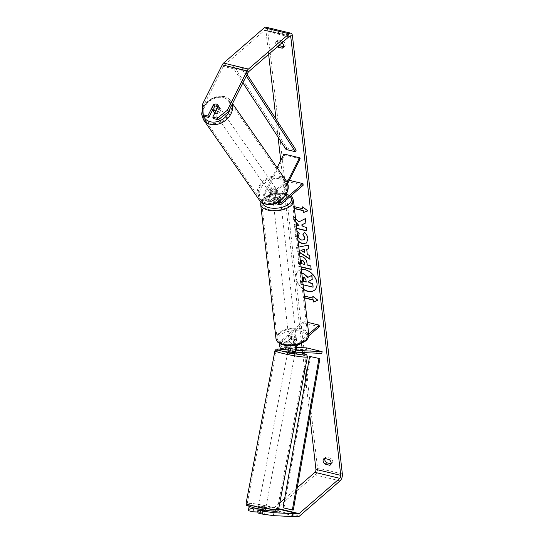 <?xml version="1.0" encoding="UTF-8"?>
<svg xmlns="http://www.w3.org/2000/svg" width="544" height="544" viewBox="0 0 544 544"><rect width="100%" height="100%" fill="white"/><g stroke="black" fill="none" stroke-linecap="round" stroke-linejoin="round"><path stroke-width="0.41" stroke-dasharray="2.72 2.04" d="M289.959 348.112L295.786 349.35L295.44 351.166L291.577 350.989L296.854 352.26M288.272 349.867L295.44 351.166M290.244 345.868A4.454 2.278 -76.4 0 1 291.965 342.788L296.378 338.966A3.713 1.856 -6.5 0 0 291.414 337.763L287.001 341.591A4.454 2.278 103.6 0 0 285.11 345.447M279.936 343.665A4.454 2.278 -76.4 0 1 281.724 340.32L303.586 321.361L303.77 322.959L281.908 341.918A2.598 1.326 -76.4 0 0 280.745 344.624A2.598 1.326 -76.4 0 0 281.554 346.678A2.598 1.326 -76.4 0 0 281.683 346.691L286.076 346.902M295.786 349.35L291.924 349.166A2.598 1.326 -76.4 0 1 291.795 349.153A2.598 1.326 -76.4 0 1 290.986 347.099A2.598 1.326 -76.4 0 1 292.148 344.386L296.562 340.564A3.713 1.856 -6.5 0 0 291.598 339.361L287.184 343.189A2.598 1.326 103.6 0 0 286.056 345.603M296.33 345.195A4.454 2.278 -76.4 0 1 297.242 344.066L308.72 334.111M319.287 326.706L303.77 322.959M298.642 344.604L308.795 335.804M307.367 322.272L303.586 321.361M321.783 353.437L306.265 349.69L281.336 348.514L286.613 349.785M306.605 347.874L306.265 349.69M296.439 347.392L290.013 347.086M291.598 339.361L291.414 337.763M296.562 340.564L296.378 338.966M290.816 348.153L290.476 349.969M272.836 190.305A3.713 2.91 145.2 0 1 275.937 189.659A3.713 2.91 145.2 0 1 277.433 190.645A3.713 2.91 145.2 0 1 277.8 191.502L274.666 197.751A2.598 1.326 103.6 0 0 274.978 201.6A2.598 1.326 103.6 0 0 275.849 201.314L280.262 197.486A3.713 1.856 -6.5 0 0 275.291 196.289L270.878 200.11A2.598 1.326 -76.4 0 1 270.014 200.403A2.598 1.326 -76.4 0 1 269.702 196.547L272.836 190.305L272.177 189.353A3.713 2.91 145.2 0 1 275.278 188.714A3.713 2.91 145.2 0 1 276.774 189.7A3.713 2.91 145.2 0 1 277.141 190.556L274.013 196.799A4.454 2.278 103.6 0 0 274.543 203.408A4.454 2.278 103.6 0 0 276.026 202.905L280.439 199.084A3.713 1.856 -6.5 0 0 275.475 197.88L271.062 201.708A4.454 2.278 -76.4 0 1 269.579 202.205A4.454 2.278 -76.4 0 1 269.042 195.602L272.177 189.353M277.1 167.722L263.772 194.324A4.454 2.278 103.6 0 0 264.302 200.933A4.454 2.278 103.6 0 0 265.785 200.437L287.647 181.478L287.47 179.88L265.608 198.839A2.598 1.326 103.6 0 1 264.738 199.131A2.598 1.326 103.6 0 1 264.425 195.276L284.628 154.965L283.968 154.02M287.11 182.464L279.283 198.077A4.454 2.278 103.6 0 0 278.433 202.137M287.592 183.756L279.942 199.022A2.598 1.326 103.6 0 0 279.46 201.525M289.313 180.329L287.47 179.88M303.164 185.225L287.647 181.478M300.145 158.712L284.628 154.965M275.291 196.289L275.475 197.88M280.262 197.486L280.439 199.084M277.8 191.502L277.141 190.556M213.479 111.636A3.713 2.91 145.2 0 1 214.03 107.875A3.713 2.91 145.2 0 1 218.083 106.413A3.713 2.91 145.2 0 1 219.572 107.399A3.713 2.91 145.2 0 1 219.042 111.139A3.713 2.91 145.2 0 1 215.023 112.635M213.88 104.502L215.07 106.209A3.713 2.91 145.2 0 0 212.847 110.643L211.664 108.936M272.83 195.867A3.713 2.91 145.2 0 1 271.334 194.881A3.713 2.91 145.2 0 1 271.102 194.453L270.307 193.317A3.713 2.91 145.2 0 1 272.53 188.884L273.319 190.026A3.713 2.91 145.2 0 1 275.937 189.659A3.713 2.91 145.2 0 1 277.433 190.645A3.713 2.91 145.2 0 1 277.664 191.073L276.876 189.938A3.713 2.91 145.2 0 1 274.652 194.364L275.448 195.507A3.713 2.91 145.2 0 1 272.83 195.867M271.64 194.16A3.713 2.91 145.2 0 1 270.15 193.174A3.713 2.91 145.2 0 1 270.701 189.414A3.713 2.91 145.2 0 1 274.754 187.952A3.713 2.91 145.2 0 1 276.243 188.938A3.713 2.91 145.2 0 1 275.692 192.698A3.713 2.91 145.2 0 1 271.64 194.16M273.319 190.026L271.102 194.453M275.448 195.507L277.664 191.073M216.206 110.276L217.192 111.69A3.713 2.91 145.2 0 0 219.416 107.256L218.226 105.55M219.416 107.256L217.192 111.69M212.847 110.643L215.07 106.209M270.307 193.317L272.53 188.884M276.876 189.938L274.652 194.364M270.98 193.215A3.713 2.91 145.2 0 1 269.491 192.229A3.713 2.91 145.2 0 1 270.042 188.469A3.713 2.91 145.2 0 1 274.094 187.007A3.713 2.91 145.2 0 1 275.59 187.993A3.713 2.91 145.2 0 1 275.033 191.753A3.713 2.91 145.2 0 1 270.98 193.215M215.628 113.574A3.713 2.91 145.2 0 1 214.132 112.588A3.713 2.91 145.2 0 1 214.69 108.82A3.713 2.91 145.2 0 1 218.742 107.365A3.713 2.91 145.2 0 1 220.232 108.351A3.713 2.91 145.2 0 1 219.681 112.112A3.713 2.91 145.2 0 1 215.628 113.574M223.604 97.655A15.334 12.009 145.2 0 1 229.779 101.714A15.334 12.009 145.2 0 1 227.494 117.259A15.334 12.009 145.2 0 1 210.759 123.284A15.334 12.009 145.2 0 1 204.592 119.218A15.334 12.009 145.2 0 1 206.876 103.68A15.334 12.009 145.2 0 1 223.604 97.655M278.963 177.296A15.334 12.009 145.2 0 1 285.131 181.356A15.334 12.009 145.2 0 1 282.846 196.901A15.334 12.009 145.2 0 1 266.118 202.926A15.334 12.009 145.2 0 1 259.944 198.859A15.334 12.009 145.2 0 1 262.228 183.321A15.334 12.009 145.2 0 1 278.963 177.296M301.376 269.647A12.526 8.758 -130.9 0 0 298.282 271.109A12.526 8.758 -130.9 0 0 296.018 278.038A12.526 8.758 -130.9 0 0 303.64 289.571M314.786 289.945A12.526 8.758 -130.9 0 0 314.888 289.857A12.526 8.758 -130.9 0 0 317.152 282.921A12.526 8.758 -130.9 0 0 309.604 271.442A12.526 8.758 -130.9 0 0 298.479 270.932A12.526 8.758 -130.9 0 0 296.215 277.868A12.526 8.758 -130.9 0 0 303.606 289.245M281.996 42.758A3.713 2.598 -130.9 0 0 281.574 42.425L277.005 41.324L278.61 39.93A3.713 2.598 -130.9 0 0 277.855 40.324A3.713 2.598 -130.9 0 0 277.188 42.378A3.713 2.598 -130.9 0 0 278.929 45.417M277.005 41.324A3.713 2.598 -130.9 0 0 276.25 41.718A3.713 2.598 -130.9 0 0 275.584 43.772A3.713 2.598 -130.9 0 0 277.324 46.811M324.523 458.415L326.128 457.021L330.698 458.123A3.713 2.598 49.1 0 1 332.105 463.481A3.713 2.598 49.1 0 1 331.35 463.876L331.119 463.821M324.761 458.47A3.713 2.598 49.1 0 1 325.38 457.416A3.713 2.598 49.1 0 1 326.128 457.021M265.316 510.394L264.765 513.305L257.863 512.978M257.604 511.999L264.765 513.305M265.227 510.333L258.155 509.096M295.542 218.47L292.971 215.791L293.447 219.987L296.011 222.591M296.283 224.951L293.95 224.386L294.352 227.929L296.684 228.494M299.418 252.504L296.963 250.913L296.575 247.527L298.799 247.071M309.835 415.956L305.64 379.107M304.728 371.103L302.695 353.26M302.614 352.532L302.056 347.657M301.587 343.522L280.731 160.48M278.072 137.142L276.012 119.075M268.634 54.339L266.002 31.212A2.23 1.136 103.6 0 0 265.322 30.09A2.23 1.136 103.6 0 0 264.581 30.335L223.883 65.627A2.23 1.136 103.6 0 0 223.305 66.402L203.585 105.76L202.531 104.244M294.413 208.583L293.733 208.413L293.515 206.502L294.195 206.666M304.606 298.003L303.926 297.84L303.708 295.922L304.388 296.086M301.077 267.029L298.744 266.465L298.119 260.991L299.064 257.169L299.9 256.714M298.166 241.509L294.97 235.436L296.222 231.139L297.14 230.472L299.445 233.621L298.309 236.062C298.717 238.014 299.928 239.292 301.94 239.897L304.239 239.625M248.336 510.68L248.724 509.653L273.061 510.802A5.195 2.652 103.6 0 0 274.53 510.184L315.228 474.898A5.195 2.652 103.6 0 0 317.526 467.99L267.607 29.818A5.195 2.652 103.6 0 0 266.016 27.2M283.601 46.723L283.832 46.784A3.713 2.598 -130.9 0 0 284.58 46.383A3.713 2.598 -130.9 0 0 283.179 41.031L278.61 39.93M213.812 118.667L219.416 107.501A3.713 2.91 -34.8 0 0 219.048 106.644A3.713 2.91 -34.8 0 0 214.445 106.298L212.486 110.214M204.292 116.368L203.585 105.76M250.07 506.784L273.612 507.899A2.23 1.136 103.6 0 0 274.244 507.634L279.813 502.799M284.648 498.61L297.235 487.689M248.724 509.653L249.268 506.743M260.352 509.198L259.801 512.108M329.093 459.517L330.698 458.123M330.997 464.182L331.35 463.876M214.445 106.298L213.595 105.074M219.416 107.501L218.362 105.985M281.574 42.425L283.179 41.031M283.478 47.09L283.832 46.784M313.276 287.021L300.839 284.016L300.145 277.964L300.825 274.292L301.845 273.775M300.839 284.016L299.948 278.134L300.825 274.292L301.832 273.659M303.096 284.784L300.635 284.192M312.399 279.337L308.938 281.085M302.852 207.019L307.775 210.875M294.392 208.352L293.733 208.413M303.028 208.576L293.719 206.326L293.937 208.243M304.579 297.772L303.926 297.84M304.123 297.663L303.708 295.922M313.215 297.996L303.906 295.746M317.88 300.234L313.038 296.446M306.918 249.111L307.278 254.238M307.482 254.062L309.584 255.666M309.788 255.496L310.005 259.325M299.384 252.171L296.963 250.913M297.16 250.743L296.575 247.527M296.772 247.35L308.387 245.12M308.584 244.95L308.815 248.894M301.022 250.056L304.694 252.334M301.492 260.386L301.233 263.622M301.43 263.446L304.715 264.241M301.05 266.798L298.942 266.288L298.323 260.814L299.261 256.992L302.11 256.571C305.096 257.523 306.789 259.712 307.21 263.14L307.21 265.064M307.408 264.894L310.753 265.921M310.957 265.751L311.154 269.464M305.844 222.809L305.565 218.45L299.057 221.741L292.971 215.791M306.741 230.697L306.564 227.215L303.355 226.44L301.804 224.801M299.186 225.434L294.148 224.216L294.556 227.752L296.657 228.262M293.168 215.621L293.651 219.817L295.963 222.163M304.497 232.41L304.647 232.193C306.51 233.689 307.659 235.797 308.094 238.53L306.639 242.896M298.119 241.101L295.168 235.266L296.426 230.962L297.14 230.472M306.177 281.853L306.136 279.568L304.443 277.311L303.375 277.535M263.881 508.382L265.608 508.98L258.312 507.6L263.881 508.382M265.214 510.394L264.676 513.244L258.006 512.224M261.936 513.114L262.473 510.265M257.591 512.06L264.676 513.244M292.556 351.247L292.951 349.16L289.979 348.541M287.885 351.281L295.181 352.662M299.316 352.376A14.668 1.231 10.7 0 0 299.112 352.328A14.668 1.231 10.7 0 0 288.225 350.125L290.938 350.418L291.346 348.235L294.066 348.786L295.691 349.289L295.385 351.567L293.638 351.506M292.951 349.16L295.691 349.289M291.346 348.235L289.959 348.174M260.331 512.19L260.95 508.919L258.21 508.803M265.295 509.966L262.555 509.837M258.21 508.79L260.95 508.919M288.198 350.288L290.938 350.418M295.276 351.465L293.039 351.363M293.107 353.879L294.834 354.477L287.538 353.097L293.107 353.879M264.221 506.559L265.948 507.164L258.652 505.784L264.221 506.559M254.381 506.097A15.334 1.285 -169.3 0 1 247.234 503.622A15.334 1.285 -169.3 0 1 255.068 503.962A15.334 1.285 -169.3 0 1 270.225 506.845A15.334 1.285 -169.3 0 1 277.372 509.32A15.334 1.285 -169.3 0 1 269.532 508.98A15.334 1.285 -169.3 0 1 254.381 506.097M283.261 353.41A15.334 1.285 -169.3 0 1 276.121 350.934A15.334 1.285 -169.3 0 1 283.954 351.281A15.334 1.285 -169.3 0 1 299.112 354.158A15.334 1.285 -169.3 0 1 306.252 356.64A15.334 1.285 -169.3 0 1 298.418 356.293A15.334 1.285 -169.3 0 1 283.261 353.41M295.65 338.878A3.713 1.856 173.5 0 1 291.604 340.014A3.713 1.856 173.5 0 1 288.857 338.552A3.713 1.856 173.5 0 1 289.442 337.382A3.713 1.856 173.5 0 1 293.488 336.246A3.713 1.856 173.5 0 1 296.235 337.708A3.713 1.856 173.5 0 1 295.65 338.878M289.272 341.72L289.054 339.81A3.713 1.856 173.5 0 1 288.966 339.51A3.713 1.856 173.5 0 1 289.551 338.341A3.713 1.856 173.5 0 1 291.917 337.321L292.135 339.238A3.713 1.856 173.5 0 1 296.48 340.286L293.617 342.774A3.713 1.856 173.5 0 1 289.272 341.72L292.135 339.238M293.617 342.774L293.393 340.857A3.713 1.856 173.5 0 0 295.759 339.837A3.713 1.856 173.5 0 0 296.344 338.667A3.713 1.856 173.5 0 0 296.262 338.375L296.48 340.286M277.311 199.696A3.713 1.856 173.5 0 1 272.966 198.648L273.183 200.559A3.713 1.856 173.5 0 1 273.102 200.267A3.713 1.856 173.5 0 1 273.686 199.097A3.713 1.856 173.5 0 1 276.053 198.077L275.835 196.16A3.713 1.856 173.5 0 1 280.18 197.214L277.311 199.696L277.528 201.613A3.713 1.856 173.5 0 0 279.895 200.593A3.713 1.856 173.5 0 0 280.48 199.424L280.588 200.382A3.713 1.856 173.5 0 1 280.004 201.552A3.713 1.856 173.5 0 1 275.958 202.688A3.713 1.856 173.5 0 1 273.21 201.226A3.713 1.856 173.5 0 1 273.795 200.056A3.713 1.856 173.5 0 1 277.841 198.92A3.713 1.856 173.5 0 1 280.588 200.382M272.966 198.648L275.835 196.16M280.48 199.424A3.713 1.856 173.5 0 0 280.398 199.124L280.18 197.214M296.262 338.375L293.393 340.857M289.054 339.81L291.917 337.321M273.183 200.559L276.053 198.077M280.398 199.124L277.528 201.613M280.187 203.15A3.713 1.856 173.5 0 1 276.141 204.286A3.713 1.856 173.5 0 1 273.394 202.824A3.713 1.856 173.5 0 1 273.979 201.647A3.713 1.856 173.5 0 1 278.025 200.512A3.713 1.856 173.5 0 1 280.772 201.98A3.713 1.856 173.5 0 1 280.187 203.15M295.467 337.287A3.713 1.856 173.5 0 1 291.421 338.422A3.713 1.856 173.5 0 1 288.674 336.954A3.713 1.856 173.5 0 1 289.258 335.784A3.713 1.856 173.5 0 1 293.311 334.648A3.713 1.856 173.5 0 1 296.052 336.117A3.713 1.856 173.5 0 1 295.467 337.287M279.548 333.438A15.334 7.677 173.5 0 1 296.262 328.746A15.334 7.677 173.5 0 1 307.598 334.798A15.334 7.677 173.5 0 1 305.184 339.633A15.334 7.677 173.5 0 1 288.463 344.325A15.334 7.677 173.5 0 1 277.127 338.273A15.334 7.677 173.5 0 1 279.548 333.438M264.268 199.301A15.334 7.677 173.5 0 1 280.983 194.609A15.334 7.677 173.5 0 1 292.318 200.661A15.334 7.677 173.5 0 1 289.898 205.496A15.334 7.677 173.5 0 1 273.183 210.188A15.334 7.677 173.5 0 1 261.848 204.136A15.334 7.677 173.5 0 1 264.268 199.301M293.318 510.014L284.002 507.763L310.597 356.395M284.002 507.763L283.036 507.763M247.112 74.433L242.957 68.007L233.648 65.763L286.844 147.948L296.154 150.192M286.056 149.471L286.844 147.948M242.957 68.007L242.162 69.537L232.852 67.286L242.91 82.824M242.162 69.537L246.337 75.99M233.648 65.763L232.852 67.286M287.001 341.591L281.724 340.32M287.184 343.189L281.908 341.918M286.702 347.908L281.683 346.691M297.425 345.664L292.148 344.386M297.242 344.066L291.965 342.788M296.942 350.384L291.924 349.166M269.042 195.602L263.772 194.324M271.062 201.708L265.785 200.437M269.702 196.547L264.425 195.276M270.878 200.11L265.608 198.839M279.623 202.225L275.849 201.314M281.302 204.184L276.026 202.905M279.283 198.077L274.013 196.799M279.942 199.022L274.666 197.751M232.213 104.169A16.524 12.94 -34.8 0 0 230.751 101.034A16.524 12.94 -34.8 0 0 224.101 96.662A16.524 12.94 -34.8 0 0 206.081 103.149A16.524 12.94 -34.8 0 0 203.619 119.898M202.953 110.582A14.668 11.485 145.2 0 1 222.666 97.26A14.668 11.485 145.2 0 1 230.112 108.372M258.971 199.539A16.524 12.94 145.2 0 1 261.433 182.798A16.524 12.94 145.2 0 1 279.46 176.304A16.524 12.94 145.2 0 1 286.103 180.683M279.337 178.799A14.668 11.485 -34.8 0 0 260.936 188.095A14.668 11.485 -34.8 0 0 267.056 203.313A14.668 11.485 -34.8 0 0 285.457 194.018A14.668 11.485 -34.8 0 0 279.337 178.799M288.925 36.747L266.002 31.212M292.434 35.816L267.607 29.818M342.353 473.987L317.526 467.99M248.132 72.4L223.305 66.402M248.71 71.624L223.883 65.627M289.408 36.332L264.581 30.335M278.698 508.708L274.244 507.634M278.623 509.102L273.612 507.899M297.888 516.8L273.061 510.802M299.356 516.181L274.53 510.184M340.054 480.889L315.228 474.898M278.535 509.544A16.524 1.387 10.7 0 0 270.844 506.872A16.524 1.387 10.7 0 0 254.51 503.771A16.524 1.387 10.7 0 0 246.072 503.397M269.538 508.647A14.668 1.231 -169.3 0 1 274.217 511.251A14.668 1.231 -169.3 0 1 254.381 507.933A14.668 1.231 -169.3 0 1 249.703 505.328A14.668 1.231 -169.3 0 1 269.538 508.647M274.951 350.717A16.524 1.387 -169.3 0 1 283.397 351.084A16.524 1.387 -169.3 0 1 299.724 354.192A16.524 1.387 -169.3 0 1 307.421 356.857M308.781 334.662A16.524 8.269 -6.5 0 0 296.568 328.141A16.524 8.269 -6.5 0 0 278.555 333.2A16.524 8.269 -6.5 0 0 275.951 338.402M304.803 341.095A14.668 7.344 173.5 0 1 284.628 344.998A14.668 7.344 173.5 0 1 280.289 335.172A14.668 7.344 173.5 0 1 300.472 331.262A14.668 7.344 173.5 0 1 304.803 341.095M260.664 204.272A16.524 8.269 173.5 0 1 263.269 199.063A16.524 8.269 173.5 0 1 281.282 194.011A16.524 8.269 173.5 0 1 293.502 200.532M290.115 196.547A14.668 7.344 -6.5 0 0 277.882 193.358A14.668 7.344 -6.5 0 0 264.642 197.846A14.668 7.344 -6.5 0 0 262.364 202.708M286.824 347.949L281.554 346.678M297.065 350.424L291.795 349.153M269.579 202.205L264.302 200.933M270.014 200.403L264.738 199.131M275.23 203.572L274.543 203.408M280.255 202.878L274.978 201.6M276.243 188.938L276.774 189.7M202.769 107.766L211.487 98.328L223.761 96.404C226.746 97.145 229.072 98.688 230.751 101.034L232.512 103.571M271.334 194.881L270.15 193.174M219.572 107.399L219.048 106.644M269.491 192.229L214.132 112.588M285.131 181.356L229.779 101.714M259.944 198.859L204.592 119.218M275.59 187.993L220.232 108.351M276.25 41.718L277.855 40.324M323.775 458.81L325.38 457.416M290.149 36.081L265.322 30.09M330.5 464.868L332.105 463.481M282.982 47.777L284.58 46.383M299.363 352.376L288.225 350.118M265.608 508.98L265.404 510.068M295.385 351.567L295.317 351.914M258.312 507.6L258.108 508.688M294.834 354.477L265.948 507.164M276.121 350.934L247.234 503.622M306.252 356.64L277.372 509.32M287.538 353.097L258.652 505.784M260.964 201.708L263.609 198.036L270.246 194.5L276.046 193.263L284.335 193.487L288.762 194.881L290.693 196.044M288.857 338.552L288.966 339.51M273.102 200.267L273.21 201.226M296.235 337.708L296.344 338.667M273.394 202.824L288.674 336.954M292.318 200.661L307.598 334.798M261.848 204.136L277.127 338.273M280.772 201.98L296.052 336.117"/><path stroke-width="0.82" d="M285.11 345.447A4.454 2.278 103.6 0 0 286.389 349.758A4.454 2.278 103.6 0 0 286.613 349.785L288.272 349.867M281.336 348.514A4.454 2.278 -76.4 0 1 281.119 348.48A4.454 2.278 -76.4 0 1 279.936 343.665M286.056 345.603A2.598 1.326 103.6 0 0 286.824 347.949A2.598 1.326 103.6 0 0 286.953 347.97L289.959 348.112M296.33 345.195A4.454 2.278 -76.4 0 0 295.236 349.561A4.454 2.278 -76.4 0 0 296.63 352.226A4.454 2.278 -76.4 0 0 296.854 352.26L321.783 353.437L322.123 351.621L297.194 350.445A2.598 1.326 -76.4 0 1 297.065 350.424A2.598 1.326 -76.4 0 1 296.262 348.371A2.598 1.326 -76.4 0 1 297.425 345.664L298.642 344.604M308.795 335.804L319.287 326.706L319.104 325.108L307.367 322.272M308.72 334.111L319.104 325.108M291.577 350.989A4.454 2.278 -76.4 0 1 291.36 350.955A4.454 2.278 -76.4 0 1 290.244 345.868M322.123 351.621L306.605 347.874L296.439 347.392M290.013 347.086L286.076 346.902M278.433 202.137A4.454 2.278 103.6 0 0 279.82 204.68A4.454 2.278 103.6 0 0 281.302 204.184L303.164 185.225L302.981 183.627L289.313 180.329M279.46 201.525A2.598 1.326 103.6 0 0 280.255 202.878A2.598 1.326 103.6 0 0 281.119 202.586L302.981 183.627M287.11 182.464L299.486 157.767L300.145 158.712L287.592 183.756M299.486 157.767L283.968 154.02L277.1 167.722M215.023 112.635A3.713 2.91 145.2 0 1 214.968 112.622A3.713 2.91 145.2 0 1 213.479 111.636L211.895 109.364A3.713 2.91 145.2 0 1 211.664 108.936L213.88 104.502A3.713 2.91 145.2 0 1 216.498 104.142A3.713 2.91 145.2 0 1 217.994 105.128A3.713 2.91 145.2 0 1 218.226 105.55L216.002 109.983A3.713 2.91 145.2 0 1 213.391 110.344A3.713 2.91 145.2 0 1 211.895 109.364M303.64 289.571A12.526 8.758 -130.9 0 0 314.69 290.034A12.526 8.758 -130.9 0 0 316.948 283.098A12.526 8.758 -130.9 0 0 301.376 269.647M303.606 289.245A12.526 8.758 -130.9 0 0 314.786 289.945M331.119 463.821L326.788 462.774A3.713 2.598 49.1 0 1 324.707 459.476A3.713 2.598 49.1 0 1 324.761 458.47M323.102 460.863A3.713 2.598 49.1 0 1 323.775 458.81A3.713 2.598 49.1 0 1 324.523 458.415L329.093 459.517A3.713 2.598 49.1 0 1 330.5 464.868A3.713 2.598 49.1 0 1 329.746 465.263L325.183 464.161A3.713 2.598 49.1 0 1 323.102 460.863M262.963 511.17L274.094 512.74L273.55 515.651L262.412 514.08L262.963 511.17L258.407 510.068L265.227 510.333M296.684 228.494L306.768 230.928L306.36 227.385L303.151 226.61L301.607 224.978L305.85 222.877L305.368 218.627L298.86 221.918L295.542 218.47M296.011 222.591L298.989 225.604L296.283 224.951M298.799 247.071L308.387 245.12L308.815 248.894L306.714 249.288L307.278 254.238L309.584 255.666L310.005 259.325L299.418 252.504M297.235 487.689L314.942 472.342A2.23 1.136 103.6 0 0 315.921 469.384L309.835 415.956M305.64 379.107L304.728 371.103M302.695 353.26L302.614 352.532M302.056 347.657L301.587 343.522M280.731 160.48L278.072 137.142M276.012 119.075L268.634 54.339M274.094 512.74L298.438 513.89A2.23 1.136 103.6 0 0 299.071 513.624L339.769 478.339A2.23 1.136 103.6 0 0 340.748 475.374L290.829 37.203A2.23 1.136 103.6 0 0 290.149 36.081A2.23 1.136 103.6 0 0 289.408 36.332L248.71 71.624A2.23 1.136 103.6 0 0 248.132 72.4L228.412 111.758L218.368 119.768L213.812 118.667L212.758 117.15L218.362 105.985A3.713 2.91 145.2 0 0 217.994 105.128A3.713 2.91 145.2 0 0 213.391 104.781L207.794 115.954L203.238 114.852L204.292 116.368L208.848 117.47L207.794 115.954M277.324 46.811A3.713 2.598 -130.9 0 0 277.658 47.07L282.227 48.171A3.713 2.598 -130.9 0 0 282.982 47.777A3.713 2.598 -130.9 0 0 281.996 42.758M302.852 207.019L302.824 208.746L302.607 206.829L307.775 210.875L303.266 212.582L303.049 210.664L294.413 208.583M302.824 208.746L294.195 206.666M304.579 297.772L313.432 299.914L313.453 302.002L317.961 300.295L312.8 296.256L313.018 298.173L304.388 296.086M313.235 300.084L304.606 298.003M299.9 256.714L301.913 256.741C304.892 257.7 306.592 259.889 307.006 263.316L307.21 265.064L310.753 265.921L311.154 269.464L301.077 267.029M296.929 230.649L299.248 233.791L298.112 236.232C298.52 238.19 299.724 239.469 301.736 240.074L304.137 239.714L304.742 237.837L302.906 234.586L304.45 232.37C306.313 233.866 307.462 235.974 307.897 238.7L306.544 242.984L302.226 243.739L298.166 241.509M273.55 515.651L297.888 516.8A5.195 2.652 103.6 0 0 299.356 516.181L340.054 480.889A5.195 2.652 103.6 0 0 342.353 473.987L292.434 35.816A5.195 2.652 103.6 0 0 290.843 33.198A5.195 2.652 103.6 0 0 289.116 33.776L248.418 69.068A5.195 2.652 103.6 0 0 247.078 70.883L227.358 110.242L228.412 111.758M278.929 45.417A3.713 2.598 -130.9 0 0 279.262 45.676L283.601 46.723M218.368 119.768L217.314 118.252L212.758 117.15M217.314 118.252L227.358 110.242M290.843 33.198L266.016 27.2A5.195 2.652 103.6 0 0 264.289 27.785L223.591 63.07A5.195 2.652 103.6 0 0 222.251 64.886L202.531 104.244L203.238 114.852M212.486 110.214L208.848 117.47M253.443 508.871L252.892 511.782L248.336 510.68L248.887 507.77L253.443 508.871L258.155 509.096M279.813 502.799L284.648 498.61M248.887 507.77L249.268 506.743L250.07 506.784M258.407 510.068L257.863 512.978L262.412 514.08M252.892 511.782L257.604 511.999M329.746 465.263L330.997 464.182M325.183 464.161L326.788 462.774M282.227 48.171L283.478 47.09M277.658 47.07L279.262 45.676M301.845 273.775L303.627 273.87L307.748 277.426L311.732 275.42L312.202 279.514L308.727 281.18L308.904 282.737L312.671 283.648L313.079 287.198L303.096 284.784M301.832 273.659L303.824 273.693L307.945 277.25L311.732 275.42M308.938 281.085L309.108 282.56L312.875 283.472L313.079 287.198M311.936 275.244L312.202 279.514M307.693 210.807L303.266 212.582M303.464 212.405L303.049 210.664M303.246 210.487L294.392 208.352M313.038 296.446L313.018 298.173M313.432 299.914L313.657 301.832L317.88 300.234M304.497 252.504L304.171 249.662L300.825 250.226L304.497 252.504L304.171 249.662M304.375 249.485L300.825 250.226M309.964 258.998L299.384 252.171M308.802 248.758L306.714 249.288M302.444 260.311L301.383 260.467L301.233 263.622L304.511 264.418L304.32 262.738L302.641 260.141L301.492 260.386M302.641 260.141L304.524 262.562L304.511 264.418M311.134 269.232L301.05 266.798M301.607 224.978L305.844 222.809M296.657 228.262L306.741 230.697M295.963 222.163L298.989 225.604M306.639 242.896L302.423 243.569L298.119 241.101M304.239 239.625L304.946 237.66L302.906 234.586M303.11 234.416L304.497 232.41M304.246 277.488L303.266 277.617L303.219 281.364L306.204 282.084L305.939 279.745L304.246 277.488M303.375 277.535L303.416 281.187L306.177 281.853M262.473 510.265L262.555 509.837L265.227 510.129M295.317 351.914L295.181 352.662L289.612 351.88L287.885 351.281L288.225 350.132A14.668 1.231 10.7 0 0 277.304 349.098A14.668 1.231 10.7 0 0 283.954 351.608A14.668 1.231 10.7 0 0 303.722 354.926A14.668 1.231 10.7 0 0 299.316 352.376M293.638 351.506L292.556 351.247M289.979 348.541L288.606 348.106L288.089 350.186M289.959 348.174L288.606 348.106M258.006 512.224L257.591 512.06L258.21 508.803M293.039 351.363L292.536 351.336M319.906 358.639L309.631 356.395L319.906 358.639L293.318 510.014L292.346 510.014L283.036 507.763L309.631 356.395M292.346 510.014L318.94 358.639M247.112 74.433L296.154 150.192L295.365 151.722L286.056 149.471L242.91 82.824M246.337 75.99L295.365 151.722M281.119 202.586L279.623 202.225M232.512 103.571L286.103 180.683A16.524 12.94 145.2 0 1 283.642 197.424A16.524 12.94 145.2 0 1 265.622 203.918A16.524 12.94 145.2 0 1 258.971 199.539L203.619 119.898A16.524 12.94 -34.8 0 0 210.263 124.277A16.524 12.94 -34.8 0 0 226.766 119.333A16.524 12.94 -34.8 0 0 232.213 104.169M230.112 108.372A14.668 11.485 145.2 0 1 210.385 121.774A14.668 11.485 145.2 0 1 202.953 110.582M340.748 475.374L315.921 469.384M290.829 37.203L288.925 36.747M247.078 70.883L222.251 64.886M339.769 478.339L314.942 472.342M299.071 513.624L278.698 508.708M298.438 513.89L278.623 509.102M289.116 33.776L264.289 27.785M248.418 69.068L223.591 63.07M253.762 506.07A16.524 1.387 10.7 0 0 270.096 509.17A16.524 1.387 10.7 0 0 278.535 509.544C278.066 510.993 277.025 511.584 275.427 511.312C270.293 511.095 263.248 509.966 254.286 507.919L247.024 505.532C246.609 505.621 246.289 504.914 246.072 503.397A16.524 1.387 10.7 0 0 253.762 506.07M299.2 352.342C308.285 354.742 305.66 354.518 306.762 354.967L307.421 356.857A16.524 1.387 -169.3 0 1 298.982 356.49A16.524 1.387 -169.3 0 1 282.649 353.382A16.524 1.387 -169.3 0 1 274.951 350.717L246.072 503.397M275.951 338.402A16.524 8.269 -6.5 0 0 288.164 344.923A16.524 8.269 -6.5 0 0 306.177 339.871A16.524 8.269 -6.5 0 0 308.781 334.662C309.128 336.6 308.149 338.681 305.837 340.898L299.2 344.434L293.4 345.671L285.11 345.447L280.684 344.053C278.644 342.455 277.542 343.427 275.951 338.402L260.664 204.272L260.964 201.708M308.781 334.662L293.502 200.532A16.524 8.269 173.5 0 1 290.89 205.734A16.524 8.269 173.5 0 1 272.877 210.793A16.524 8.269 173.5 0 1 260.664 204.272M262.364 202.708A14.668 7.344 -6.5 0 0 273.408 208.264A14.668 7.344 -6.5 0 0 289.156 203.762A14.668 7.344 -6.5 0 0 290.115 196.547M286.389 349.758L281.119 348.48M296.63 352.226L291.36 350.955M279.82 204.68L275.23 203.572M203.619 119.898L201.647 114.152L202.769 107.766M258.971 199.539C260.651 201.892 262.976 203.436 265.962 204.17C278.678 207.985 293.93 190.781 286.103 180.683M307.421 356.857L278.535 509.544M288.225 350.118L277.984 348.949L276.155 349.234L274.951 350.717M293.502 200.532L292.42 197.785L290.693 196.044"/></g></svg>
